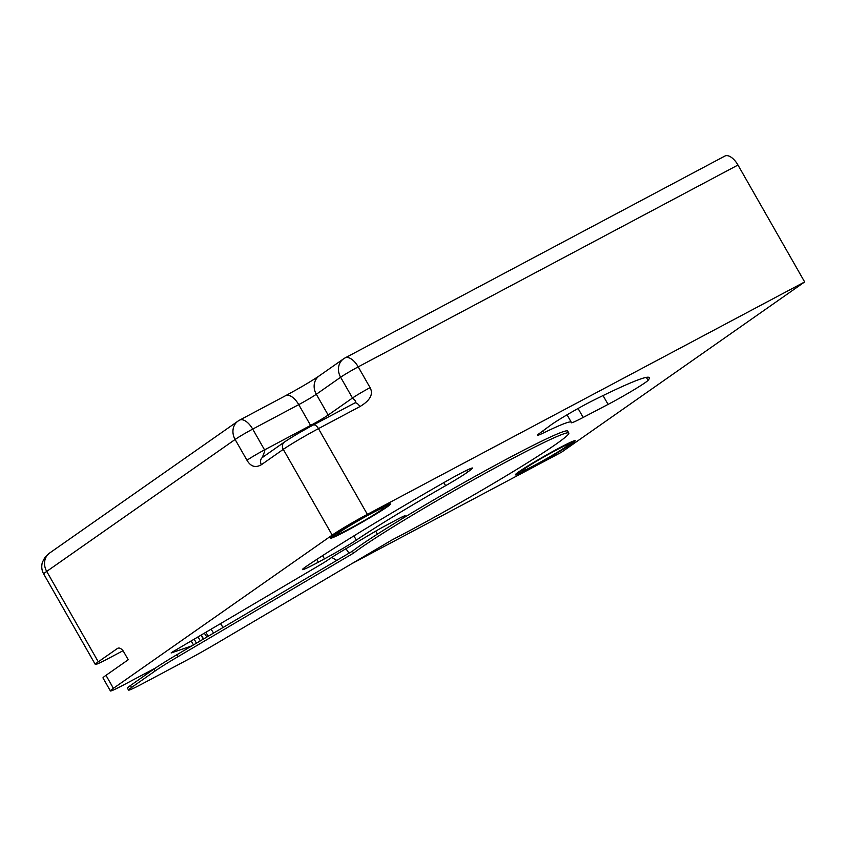 <?xml version="1.0" encoding="UTF-8"?>
<svg xmlns="http://www.w3.org/2000/svg" width="847" height="847" viewBox="0 0 847 847"><rect width="100%" height="100%" fill="white"/><g stroke="black" fill="none" stroke-linecap="round" stroke-linejoin="round"><path stroke-width="1.27" d="M351.865 563.636L561.55 452.192L804.65 281.945L737.97 165.038A14.971 7.379 -118 0 0 724.863 156.07L345.11 357.9A14.971 7.379 62 0 1 358.217 366.867A14.971 0.783 150.3 0 0 340.632 377.243A14.971 13.012 -125 0 1 343.543 358.853L319.234 375.877A14.971 13.012 55 0 0 316.323 394.268A14.971 0.783 -29.7 0 1 298.737 404.633L310.595 425.416A14.971 0.783 150.3 0 0 328.17 415.051A5.993 5.198 -125 0 1 328.858 416.724M117.278 648.527L117.087 648.654C119.046 647.288 121.185 648.22 123.493 651.438L128.236 659.749L105.991 675.334A29.952 1.578 150.3 0 0 102.985 677.939L110.396 690.93A29.952 1.578 -29.7 0 1 113.403 688.325L332.193 535.103A29.952 1.578 -29.7 0 1 367.365 514.362L804.65 281.945M191.983 645.816L171.126 652.963L172.841 651.756L320.23 564.822A14.971 0.783 150.3 0 0 327.853 560.047A35.945 1.895 -29.7 0 1 346.169 548.591L375.295 531.408A14.971 0.783 -29.7 0 1 385.216 525.839L398.249 518.915A14.971 0.783 -29.7 0 1 405.184 515.749A14.971 0.783 -29.7 0 1 404.824 516.194A58.401 3.07 150.3 0 0 403.447 517.909A58.401 3.07 150.3 0 0 403.458 517.93M110.396 690.93A29.952 1.578 -29.7 0 0 124.255 684.598L155.53 667.987M571.725 443.701A34.441 1.81 -29.7 0 1 538.491 463.648A34.441 1.81 -29.7 0 1 515.336 474.839A34.441 1.81 -29.7 0 1 518.788 471.843A34.441 1.81 -29.7 0 1 552.022 451.896A34.441 1.81 -29.7 0 1 575.177 440.705A34.441 1.81 -29.7 0 1 571.725 443.701M387.1 506.94A34.441 1.81 -29.7 0 1 353.877 526.887A34.441 1.81 -29.7 0 1 330.722 538.078A34.441 1.81 -29.7 0 1 334.173 535.071A34.441 1.81 -29.7 0 1 367.397 515.135A34.441 1.81 -29.7 0 1 390.552 503.944A34.441 1.81 -29.7 0 1 387.1 506.94M539.655 433.262L550.772 425.099A29.952 1.578 -29.7 0 1 593.313 400.356A224.624 11.826 -29.7 0 1 649.3 377.677A224.624 11.826 -29.7 0 1 648.05 380.377A29.952 1.578 -29.7 0 1 608.082 404.4L583.17 417.444A29.952 1.578 -29.7 0 1 571.27 422.738A29.952 1.578 -29.7 0 1 571.259 422.642A134.779 7.094 150.3 0 0 571.249 422.198A134.779 7.094 150.3 0 0 543.732 432.817A29.952 1.578 -29.7 0 1 537.623 435.167A29.952 1.578 -29.7 0 1 539.655 433.262M445.607 485.702A134.779 7.094 150.3 0 0 356.301 540.111A29.952 1.578 -29.7 0 1 324.443 558.882L318.356 562.175A29.952 1.578 -29.7 0 1 302.443 569.597A29.952 1.578 -29.7 0 1 306.593 566.198A202.168 10.64 -29.7 0 1 445.204 481.837A29.952 1.578 -29.7 0 1 472.541 468.063A29.952 1.578 -29.7 0 1 470.509 469.969L467.692 472.044A29.952 1.578 -29.7 0 1 445.607 485.702L443.849 482.61M336.788 560.407L331.759 557.442M349.017 553.186L345.936 548.729M532.498 466.708A31.445 1.652 -29.7 0 1 518.025 473.409A31.445 1.652 -29.7 0 1 530.19 464.749A31.445 1.652 -29.7 0 1 558.025 448.836A31.445 1.652 -29.7 0 1 572.583 442.293A31.445 1.652 -29.7 0 1 532.498 466.708M347.873 529.947A31.445 1.652 -29.7 0 1 333.4 536.649A31.445 1.652 -29.7 0 1 345.576 527.977A31.445 1.652 -29.7 0 1 373.4 512.075A31.445 1.652 -29.7 0 1 387.958 505.521A31.445 1.652 -29.7 0 1 347.873 529.947M349.695 528.666A26.956 1.419 150.3 0 0 384.051 507.649A26.956 1.419 150.3 0 0 371.579 513.346A26.956 1.419 150.3 0 0 337.222 534.362A26.956 1.419 150.3 0 0 349.695 528.666M534.319 465.437A26.956 1.419 150.3 0 0 568.676 444.421A26.956 1.419 150.3 0 0 556.193 450.117A26.956 1.419 150.3 0 0 521.847 471.133A26.956 1.419 150.3 0 0 534.319 465.437M117.553 648.379L98.284 661.825A29.952 1.578 -29.7 0 0 95.288 664.429L43.716 574.022C41.704 570.476 41.249 566.579 42.35 562.344L45.05 557.135L49.634 553.027A14.971 13.012 55 0 0 46.712 571.407L98.284 661.825M262.538 457.369A5.993 5.198 55 0 0 261.416 464.685C255.529 468.105 250.712 466.623 246.975 460.26L235.117 439.477A14.971 13.012 -125 0 1 238.039 421.086A14.971 14.971 0 0 1 239.595 420.133A14.971 7.379 62 0 1 252.702 429.101L264.56 449.884C265.926 449.873 261.056 459.063 263.046 457.052M95.288 664.429A29.952 1.578 -29.7 0 0 109.147 658.098L123.037 650.718M190.596 641.285L189.474 641.941M344.729 358.133A14.971 7.379 62 0 1 345.11 357.9A14.971 14.971 0 0 0 343.543 358.853M284.931 441.721A23.96 1.26 150.3 0 1 313.062 425.13A5.993 2.954 62 0 1 313.221 425.035L354.649 403.024A5.993 2.954 -118 0 0 354.491 403.108C357.963 401.912 352.797 398.63 352.49 398.026A14.971 0.783 -29.7 0 1 370.075 387.651C373.591 394.151 370.192 400.472 359.89 406.602L318.461 428.624L367.365 514.362M239.214 420.366A14.971 7.379 62 0 1 239.595 420.133L285.63 395.665C300.071 387.852 311.273 381.256 319.234 375.877M353.58 553.102A127.294 6.702 -29.7 0 1 474.744 479.116A127.294 6.702 -29.7 0 1 568.824 433.05A127.294 6.702 -29.7 0 1 509.428 473.865A127.294 6.702 -29.7 0 1 392.288 539.793L216.419 643.529A44.923 2.361 -29.7 0 1 186.668 660.237L142.412 683.762A29.952 1.578 -29.7 0 1 128.553 690.083A29.952 1.578 -29.7 0 1 131.55 687.478L154.927 671.11A44.923 2.361 -29.7 0 1 177.923 656.711L353.58 553.102L352.468 551.153A127.294 6.702 -29.7 0 1 473.632 477.168A127.294 6.702 -29.7 0 1 567.712 431.102L568.824 433.05M128.553 690.083L127.442 688.135A29.952 1.578 -29.7 0 1 130.438 685.53L153.815 669.162A44.923 2.361 -29.7 0 1 176.811 654.763L352.468 551.153M353.898 535.897L356.301 540.111M542.715 431.017L543.732 432.817M583.17 417.444L578.067 408.498M603.043 395.56L608.082 404.4M646.335 377.37L648.05 380.377M467.692 472.044L466.686 470.286M469.863 468.836L470.509 469.969M318.356 562.175L316.778 559.412M322.591 555.632L324.443 558.882M377.391 534.139L375.697 531.175M223.036 627.5A8.989 2.393 59.5 0 0 220.432 623.688M213.55 633.09A10.153 2.7 59.5 0 0 210.977 629.257M205.715 632.37A11.498 3.06 -120.5 0 1 208.256 636.213M354.491 403.108L313.379 424.961M262.581 457.338L284.454 442.018A5.993 5.198 55 0 0 283.29 449.365L261.416 464.685M285.63 395.665A14.971 7.379 -118 0 1 298.737 404.633L252.702 429.101A14.971 0.783 150.3 0 0 235.117 439.477L46.712 571.407A29.952 1.578 150.3 0 0 43.716 574.022M332.193 535.103L283.29 449.365A29.952 1.578 150.3 0 1 318.461 428.624A5.993 2.954 62 0 0 313.221 425.035C302.866 430.53 293.274 436.184 284.454 442.018M105.991 675.334L113.403 688.325M203.28 639.146L201.004 635.144M200.326 640.893L198.05 636.891M196.451 643.18L194.164 639.178M193.465 644.938L191.178 640.935M737.97 165.038L358.217 366.867L370.075 387.651M359.89 406.602A5.993 2.954 -118 0 0 354.66 403.013M328.17 415.051L352.49 398.026L340.632 377.243L316.323 394.268L328.17 415.051M246.975 460.26A14.971 0.783 150.3 0 1 264.56 449.884L310.595 425.416A5.993 2.954 -118 0 0 311.071 426.189M177.923 656.711L176.811 654.763M154.927 671.11L153.815 669.162M131.55 687.478L130.438 685.53M567.045 414.818L571.249 422.198M402.727 516.638L403.447 517.909M206.837 637.06L204.328 633.185M518.025 473.409L517.009 473.134M201.3 634.975L203.576 638.977M49.634 553.027L238.039 421.086M333.4 536.649L332.395 536.373M387.958 505.521L388.233 504.516M572.583 442.293L572.858 441.276"/></g></svg>
